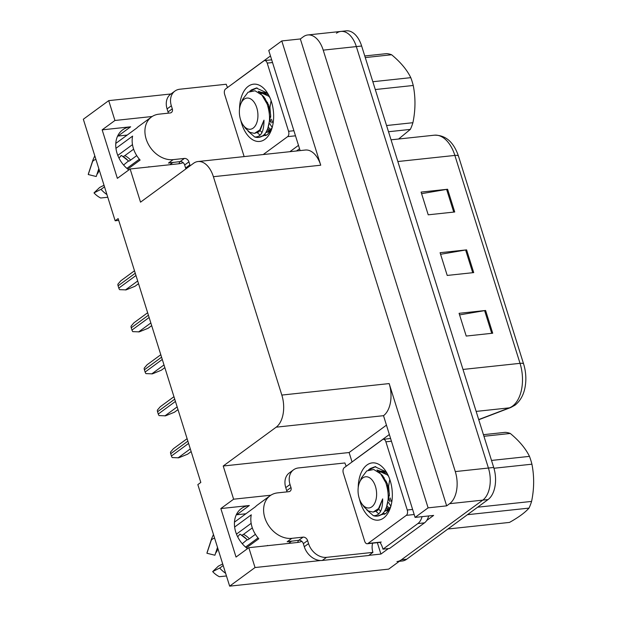 <?xml version="1.0" encoding="UTF-8"?>
<svg xmlns="http://www.w3.org/2000/svg" width="617" height="617" viewBox="0 0 617 617"><rect width="100%" height="100%" fill="white"/><g stroke="black" fill="none" stroke-linecap="round" stroke-linejoin="round"><path stroke-width="0.93" d="M236.28 514.809A26.323 20.184 -126.2 0 1 236.727 514.755L245.867 513.776M247.502 548.652A26.323 20.184 -126.2 0 1 241.363 508.531A26.323 20.184 -126.2 0 1 249.33 505.516L220.84 508.562L233.619 499.199L223.215 466.012L276.185 427.172A24.68 14.469 -96.1 0 0 281.83 395.073L213.397 176.701A24.68 14.469 -96.1 0 0 197.995 161.531A24.68 14.469 -96.1 0 0 193.499 163.335L140.529 202.168L130.133 168.981L178.498 163.806A26.323 20.184 53.8 0 0 183.133 162.649M352.052 461.963L349.099 452.531L386.219 425.314M388.386 548.59L380.913 554.066L377.349 542.675M276.185 427.172L383.512 415.681L415.079 517.401L433.628 515.419L426.686 520.501M213.397 176.701L320.732 165.209L281.784 40.938L268.757 50.494L300.124 150.594M320.732 165.209A24.68 14.469 -96.1 0 0 305.33 150.039L197.995 161.531M383.512 415.681A24.68 14.469 -96.1 0 0 389.165 383.581L428.105 507.853L446.662 505.863L300.34 38.956L303.317 36.773A24.68 14.469 83.9 0 1 307.814 34.961A24.68 14.469 83.9 0 1 323.215 50.139L455.292 471.581A24.68 14.469 83.9 0 1 449.639 503.68L446.662 505.863M415.079 517.401L428.105 507.853M336.442 33.225A24.68 14.469 83.9 0 1 340.939 31.421A24.68 14.469 83.9 0 1 356.341 46.591L488.417 468.033A24.68 14.469 83.9 0 1 482.764 500.132L388.664 569.129L229.655 586.15L255.037 567.54L320.616 560.521M368.858 555.354L380.913 554.066M152.168 116.497L114.932 120.485L108.715 100.633L83.334 119.243L115.155 220.778L118.703 220.4M108.715 100.633L170.963 93.969M281.784 40.938L300.34 38.956M117.6 136.095A26.323 20.184 -126.2 0 1 118.048 136.041L127.187 135.069M115.155 220.778L118.14 218.588L200.818 482.432L197.841 484.615L229.655 586.15M223.215 466.012L349.099 452.531M255.037 567.54L248.813 547.688L297.178 542.513A26.323 20.184 53.8 0 0 301.813 541.356M270.848 495.212L233.619 499.199M128.822 169.945A26.323 20.184 53.8 0 1 122.683 129.825A26.323 20.184 53.8 0 1 130.65 126.801L102.16 129.855L117.361 178.344L130.133 168.981M102.16 129.855L114.932 120.485M220.84 508.562L236.041 557.058L248.813 547.688M298.474 540.299A26.323 20.184 -126.2 0 1 297.625 542.459M178.945 163.752A26.323 20.184 53.8 0 0 179.794 161.592M307.814 34.961L340.939 31.421A24.68 14.469 83.9 0 1 356.341 46.591L488.417 468.033A24.68 14.469 83.9 0 1 482.764 500.132L401.443 559.758A24.68 14.469 83.9 0 1 396.947 561.563M421.588 193.661L446.623 189.388A6.579 1.72 -17.4 0 1 447.595 189.249L421.095 192.088L428.221 214.816L454.721 211.986L447.595 189.249M459.58 314.901L484.623 310.621A6.579 1.72 -17.4 0 1 485.594 310.482L459.087 313.32L466.213 336.057L492.713 333.219L485.594 310.482M440.584 254.281L465.619 250.001A6.579 1.72 -17.4 0 1 466.599 249.87L440.091 252.708L447.217 275.437L473.717 272.598L466.599 249.87M478.707 419.568L509.395 407.845A32.902 19.297 -96.1 0 0 512.496 406.14A32.902 19.297 -96.1 0 0 520.031 363.344A8.229 2.144 -17.4 0 1 523.617 364.007L458.462 156.086A8.229 2.144 162.6 0 0 454.868 155.422A32.902 19.297 -96.1 0 0 434.337 135.192C445.597 135.007 453.634 141.972 458.462 156.086A8.229 2.144 162.6 0 0 458.462 156.086L523.617 363.984A8.229 2.144 -17.4 0 1 523.625 364.022A29.616 17.361 83.9 0 1 524.134 365.773A29.616 17.361 83.9 0 1 525.784 381.183C525.152 391.965 521.55 399.97 514.987 405.192L510.729 407.528L478.761 419.737M340.939 31.421L346.245 30.85A24.68 14.469 83.9 0 1 361.647 46.02L493.716 467.47A24.68 14.469 83.9 0 1 488.062 499.562L406.742 559.195A24.68 14.469 83.9 0 1 402.245 561L399.322 561.308M138.532 283.673L134.992 286.273L126.092 289.89L119.613 289.658A4.111 3.154 -126.2 0 1 118.803 288.093L118.094 285.818A4.111 3.154 -126.2 0 1 117.901 284.182L120.785 280.82L134.491 270.77M151.689 325.653L148.149 328.252L139.249 331.869L132.771 331.637A4.111 3.154 -126.2 0 1 131.961 330.064L131.244 327.797A4.111 3.154 -126.2 0 1 131.059 326.162L133.935 322.799L147.64 312.75M164.847 367.632L161.299 370.231L152.407 373.848L145.928 373.617A4.111 3.154 -126.2 0 1 145.118 372.043L144.401 369.776A4.111 3.154 -126.2 0 1 144.208 368.141L147.093 364.77L160.798 354.721M177.997 409.611L174.457 412.21L165.557 415.827L159.086 415.588A4.111 3.154 -126.2 0 1 158.268 414.022L157.559 411.747A4.111 3.154 -126.2 0 1 157.366 410.112L160.25 406.75L173.955 396.7M191.154 451.59L187.614 454.181L178.714 457.806L172.236 457.567A4.111 3.154 -126.2 0 1 171.426 456.002L170.716 453.726A4.111 3.154 -126.2 0 1 170.523 452.091L173.4 448.729L187.105 438.679M286.92 491.88A4.111 3.154 53.8 0 0 286.712 490.654L290.977 487.53A4.111 3.154 -126.2 0 1 290.09 491.209A4.111 3.154 -126.2 0 1 288.849 491.68L277.588 492.883A24.68 18.926 53.8 0 0 270.115 495.713A24.68 18.926 53.8 0 0 264.832 517.74A24.68 18.926 53.8 0 0 291.833 538.348L303.094 537.137A4.111 3.154 -126.2 0 1 307.598 540.577L303.34 543.693A4.111 3.154 53.8 0 0 298.836 540.261L303.094 537.137M246.438 547.819L258.793 538.764A24.68 18.926 -126.2 0 1 252.06 527.111A24.68 18.926 -126.2 0 1 251.289 514.817L234.622 527.034M267.971 545.636A24.68 18.926 -126.2 0 1 267.523 545.42L267.099 545.736M290.052 541.202A24.68 18.926 -126.2 0 1 287.152 541.78L298.836 540.261M234.46 522.144L255.407 506.781A24.68 18.926 -126.2 0 1 257.343 505.076L270.115 495.713M258.053 537.924L245.566 547.078M255.415 534.33L249.33 538.788A9.047 0.787 137.8 0 1 247.456 539.813L241.139 534.97A9.047 3.262 -63.8 0 0 243.514 534.345L252.314 527.89M236.465 534.114L251.158 523.347M237.684 536.844L239.89 534.175L240.568 534.415A9.047 3.262 -63.8 0 0 241.139 534.97M247.263 539.613L242.273 543.731M217.878 548.575L216.783 551.552A11.283 8.653 53.8 0 0 215.487 553.472M214.623 538.171A9.047 4.805 -167.8 0 0 211.091 540.739A28.135 21.58 53.8 0 1 211.685 538.541L207.327 551.768A18.919 14.507 53.8 0 0 206.926 553.248L214.901 555.223L217.508 547.387M222.698 563.946L218.333 566.182L212.68 571.604A18.919 14.507 53.8 0 0 219.374 576.71L226.47 575.969M211.091 540.739L206.926 553.248M212.68 571.604L219.652 568.041A9.047 0.787 -42.2 0 0 223.177 565.457M322.29 560.46L326.547 557.344L372.923 552.377L368.665 555.501L322.29 560.46A16.451 12.618 -126.2 0 1 304.289 546.724L303.34 543.693M286.712 490.654L285.764 487.623A16.451 12.618 -126.2 0 1 289.288 472.938L293.545 469.815A16.451 12.618 -126.2 0 1 298.528 467.933L344.903 462.966A16.451 12.618 -126.2 0 0 346.245 466.221M326.547 557.344A16.451 12.618 -126.2 0 1 308.546 543.608L307.598 540.577M290.977 487.53L290.021 484.499A16.451 12.618 -126.2 0 1 293.545 469.815M372.923 552.377A16.451 12.618 -126.2 0 1 372.668 543.176M380.003 542.389A16.451 9.648 83.9 0 1 382.956 549.169L389.582 548.459L424.496 522.861A16.451 9.648 -96.1 0 0 428.692 515.943M422.067 516.653A16.451 9.648 83.9 0 1 417.871 523.571L382.956 549.169M389.15 434.669L354.937 459.758A16.451 9.648 83.9 0 1 354.96 459.827M168.24 113.173A4.111 3.154 53.8 0 0 168.032 111.947L172.29 108.823A4.111 3.154 -126.2 0 1 171.41 112.495A4.111 3.154 -126.2 0 1 170.169 112.965L158.901 114.176A24.68 18.926 53.8 0 0 151.435 117.006A24.68 18.926 53.8 0 0 146.152 139.033A24.68 18.926 53.8 0 0 173.153 159.633L184.414 158.43A4.111 3.154 -126.2 0 1 188.918 161.862L184.66 164.986A4.111 3.154 53.8 0 0 180.156 161.554L184.414 158.43M127.758 169.112L140.113 160.058A24.68 18.926 -126.2 0 1 133.38 148.396A24.68 18.926 -126.2 0 1 132.609 136.102L115.942 148.327M149.291 166.929A24.68 18.926 -126.2 0 1 148.836 166.713L148.419 167.022M171.372 162.495A24.68 18.926 -126.2 0 1 168.472 163.073L180.156 161.554M115.78 143.429L136.727 128.066A24.68 18.926 -126.2 0 1 138.663 126.369L151.435 117.006M139.373 159.209L126.886 168.372M136.735 155.615L130.65 160.081A9.047 0.787 137.8 0 1 128.776 161.106L122.459 156.263A9.047 3.262 -63.8 0 0 124.835 155.638L133.634 149.183M117.785 155.407L132.478 144.633M119.004 158.137L121.21 155.469L121.888 155.7A9.047 3.262 -63.8 0 0 122.459 156.263M128.583 160.906L123.593 165.024M99.198 169.86L98.103 172.845A11.283 8.653 53.8 0 0 96.807 174.765M95.944 159.456A9.047 4.805 -167.8 0 0 92.411 162.032A28.135 21.58 53.8 0 1 93.005 159.834L88.647 173.061A18.919 14.507 53.8 0 0 88.246 174.534L96.221 176.516L98.828 168.68M104.018 185.239L99.653 187.468L94 192.897A18.919 14.507 53.8 0 0 100.694 198.003L107.782 197.255M92.411 162.032L88.246 174.534M94 192.897L100.972 189.334A9.047 0.787 -42.2 0 0 104.489 186.75M185.91 168.904A16.451 12.618 -126.2 0 1 185.609 168.017L184.66 164.986M168.032 111.947L167.084 108.916A16.451 12.618 -126.2 0 1 170.608 94.231L174.866 91.108A16.451 12.618 -126.2 0 1 179.848 89.218L226.223 84.251A16.451 12.618 -126.2 0 0 227.565 87.506M190.167 165.78A16.451 12.618 -126.2 0 1 189.866 164.893L188.918 161.862M172.29 108.823L171.341 105.792A16.451 12.618 -126.2 0 1 174.866 91.108M270.47 55.962L236.249 81.051A16.451 9.648 83.9 0 1 236.28 81.12M298.489 145.373L289.867 151.689M296.499 150.98L299.546 148.743M358.222 487.546A28.791 16.883 83.9 0 1 366.968 465.002A28.791 16.883 83.9 0 1 385.317 470.47A28.791 16.883 83.9 0 1 389.543 509.974A28.791 16.883 83.9 0 1 383.589 518.041A28.791 16.883 83.9 0 1 359.449 499.014M380.836 514.902L385.957 513.429L390.191 508.315M381.545 471.118L379.555 472.738M384.784 510.961L385.586 511.038M384.638 511.2L389.219 509.981M379.609 471.481L378.815 472.074M384.761 511.184L388.17 509.719L390.908 506.31M387.869 508.593L389.119 509.426M385.987 508.585L387.985 509.866M386.25 481.167L385.895 482.918M388.54 502.539L390.877 506.148M382.571 439.589A4.111 2.414 83.9 0 1 383.319 439.289A4.111 2.414 83.9 0 1 385.887 441.811L407.259 510.012A4.111 2.414 83.9 0 1 406.31 515.357L367.994 543.454A4.111 2.414 83.9 0 1 367.246 543.754A4.111 2.414 83.9 0 1 364.678 541.225L343.307 473.031A4.111 2.414 83.9 0 1 344.247 467.686L382.571 439.589M387.191 473.478L376.948 470.015M378.954 509.31L380.62 511.377M382.91 513.413L384.383 514.308M387.499 484.16L387.383 488.093M388.24 495.999L389.851 501.66M383.304 512.997L384.908 514.061M239.543 108.839A28.791 16.883 83.9 0 1 248.289 86.287A28.791 16.883 83.9 0 1 266.637 91.763A28.791 16.883 83.9 0 1 270.863 131.259A28.791 16.883 83.9 0 1 264.909 139.334A28.791 16.883 83.9 0 1 240.769 120.307M262.156 136.195L267.277 134.722L271.511 129.609M262.865 92.411L260.875 94.023M266.104 132.246L266.906 132.331M265.958 132.493L270.539 131.274M260.929 92.766L260.135 93.368M266.081 132.478L269.49 131.012L272.228 127.596M269.189 129.886L270.439 130.719M267.308 129.879L269.305 131.159M267.57 102.453L267.215 104.211M269.86 123.832L272.197 127.441M244.139 156.587L224.627 94.324A4.111 2.414 83.9 0 1 225.567 88.971L263.891 60.875A4.111 2.414 83.9 0 1 264.639 60.574A4.111 2.414 83.9 0 1 267.207 63.104L288.571 131.298A4.111 2.414 83.9 0 1 287.63 136.65L263.228 154.543M268.511 94.771L258.268 91.308M260.274 130.603L261.94 132.67M264.23 134.699L265.703 135.593M268.819 105.445L268.703 109.379M269.56 117.284L271.172 122.945M264.616 134.29L266.228 135.347M483.443 434.677L505.261 432.34A45.242 26.531 83.9 0 1 510.29 433.458L483.944 436.281M491.518 460.436L529.471 456.372C525.638 448.505 519.244 440.87 510.29 433.458M529.471 456.372A45.242 26.531 83.9 0 1 530.797 460.205A45.242 26.531 83.9 0 1 531.916 464.192L493.955 468.257M386.836 472.846L385.872 471.712L374.974 466.737L370.146 468.573L368.38 470.031M375.391 466.699L369.56 469.614M366.745 509.881L373.347 515.673C379.602 516.005 382.71 510.406 382.663 498.868L379.254 508.115L373.154 512.087L368.457 511.03L364.099 506.981L361.87 503.827A15.672 9.186 83.9 0 1 359.217 498.32A15.672 9.186 83.9 0 1 359.564 482.332A15.672 9.186 83.9 0 1 375.445 486.427A15.672 9.186 83.9 0 1 373.493 505.192A15.672 9.186 83.9 0 1 361.87 503.827M377.488 516.097L381.908 514.308L384.082 512.041A24.68 14.469 83.9 0 1 377.211 516.136A24.68 14.469 83.9 0 1 373.347 515.673M376.085 511.508L378.753 513.822M390.168 497.927L391.255 501.351M359.564 482.332L361.477 477.851L366.753 470.925L373.732 469.491L380.643 473.841L385.841 482.764C389.504 494.402 388.918 504.158 384.082 512.041M447.903 529.008L509.495 522.414C518.519 517.378 525.021 512.611 529.008 508.107L467.416 514.701M477.666 507.189L531.584 501.413A45.242 26.531 83.9 0 1 529.008 508.107M531.584 501.413C534.222 488.803 534.33 476.393 531.916 464.192M388.209 497.796L389.034 500.21M383.118 476.216L382.849 476.748M386.473 507.405L389.188 509.372M384.915 510.729L386.913 510.537M388.571 476.293L387.414 474.92L378.352 470.848L377.365 471.018M389.774 479.363L388.61 486.142L389.412 495.883M384.09 477.481L383.766 478.268M387.175 506.179L389.959 508.709M385.17 510.282L386.79 510.567M385.147 471.689L378.352 470.848M379.185 470.802L377.727 471.249M386.427 507.475L389.389 493.962L387.322 483.674L382.447 475.452L380.396 473.578M373.154 512.087L377.72 510.514L382.663 498.868M364.763 55.962L386.581 53.633A45.242 26.531 83.9 0 1 391.61 54.751L365.264 57.566M372.83 81.729L410.791 77.665C406.958 69.798 400.564 62.163 391.61 54.751M410.791 77.665A45.242 26.531 83.9 0 1 412.117 81.498A45.242 26.531 83.9 0 1 413.236 85.478L375.283 89.542M268.156 94.139L267.192 93.005L256.294 88.023L251.466 89.866L249.7 91.324M256.711 87.992L250.88 90.907M248.065 131.174L254.667 136.966C260.922 137.298 264.03 131.699 263.983 120.161L260.575 129.408L254.474 133.38L249.777 132.323L245.419 128.274L243.183 125.12A15.672 9.186 83.9 0 1 240.537 119.613A15.672 9.186 83.9 0 1 240.885 103.617A15.672 9.186 83.9 0 1 256.757 107.713A15.672 9.186 83.9 0 1 254.813 126.485A15.672 9.186 83.9 0 1 243.183 125.12M258.808 137.39L263.228 135.593L265.403 133.334A24.68 14.469 83.9 0 1 258.531 137.421A24.68 14.469 83.9 0 1 254.667 136.966M257.405 132.794L260.073 135.115M271.488 119.212L272.575 122.644M240.885 103.617L242.79 99.144L248.073 92.218L255.052 90.784L261.955 95.134L267.161 104.057C270.824 115.688 270.238 125.452 265.403 133.334M386.558 125.529L412.904 122.706A45.242 26.531 83.9 0 1 410.328 129.4L388.502 131.737M412.904 122.706C415.542 110.096 415.65 97.687 413.236 85.478M398.605 139.018L410.328 129.4M269.529 119.089L270.354 121.503M264.438 97.509L264.169 98.041M267.793 128.698L270.508 130.665M266.236 132.023L268.233 131.822M269.891 97.586L268.734 96.206L259.672 92.141L258.685 92.311M271.094 100.648L269.93 107.435L270.732 117.168M265.41 98.774L265.086 99.561M268.495 127.472L271.279 129.994M266.49 131.575L268.11 131.861M266.467 92.982L259.672 92.141M260.505 92.095L259.047 92.542M267.747 128.76L270.709 115.248L268.642 104.967L263.767 96.738L261.716 94.864M254.474 133.38L259.04 131.807L263.983 120.161M249.33 505.516L236.727 514.755M449.639 503.68L488.062 499.562M455.292 471.581L493.716 467.47M323.215 50.139L361.647 46.02M281.83 395.073L389.165 383.581M130.65 126.801L118.048 136.041M510.729 407.528A8.229 6.586 69.1 0 1 509.395 407.845L476.147 411.408M462.997 369.444L520.031 363.344L454.868 155.422L397.842 161.531M406.742 559.195L401.443 559.758M465.619 250.001L472.738 272.706M484.623 310.621L491.734 333.319M446.623 189.388L453.742 212.086M135.262 273.231L118.094 285.818M135.971 275.506L118.803 288.093M137.691 280.982L125.436 289.959M148.412 315.21L131.244 327.797M149.129 317.477L131.961 330.064M150.841 322.953L138.586 331.938M161.569 357.189L144.401 369.776M162.279 359.456L145.118 372.043M163.999 364.932L151.743 373.917M174.727 399.16L157.559 411.747M175.436 401.436L158.268 414.022M177.156 406.911L164.901 415.897M187.876 441.14L170.716 453.726M188.594 443.415L171.426 456.002M190.306 448.891L178.051 457.876M291.833 538.348L287.576 541.471M249.33 538.788A16.451 12.618 53.8 0 0 243.514 534.345M247.139 539.713A20.508 15.726 53.8 0 0 242.859 535.934M240.684 534.592A20.508 15.726 53.8 0 0 239.89 534.175M219.652 568.041A28.135 21.58 53.8 0 0 225.629 573.301M304.289 546.724L308.546 543.608M290.021 484.499L285.764 487.623M417.871 523.571L424.496 522.861M173.153 159.633L168.896 162.757M130.65 160.081A16.451 12.618 53.8 0 0 124.835 155.638M128.459 161.006A20.508 15.726 53.8 0 0 124.179 157.227M122.004 155.877A20.508 15.726 53.8 0 0 121.21 155.469M100.972 189.334A28.135 21.58 53.8 0 0 106.949 194.594M185.609 168.017L189.866 164.893M171.341 105.792L167.084 108.916M385.887 441.811L391.209 441.24M367.994 543.454L381.244 542.034M406.31 515.357L414.177 514.516M407.259 510.012L412.58 509.441M267.207 63.104L272.529 62.533M287.63 136.65L295.497 135.809M288.571 131.298L293.9 130.727M524.134 365.773L523.617 364.007M434.337 135.192L391.039 139.828M291.802 541.016L288.486 543.446M211.685 538.541L213.467 534.499M173.115 162.31L169.806 164.731M93.005 159.834L94.787 155.785M383.319 439.289L390.36 438.533M367.246 543.754L380.496 542.335M264.639 60.574L271.681 59.818M374.982 466.737L375.807 466.645M377.211 516.136L377.751 516.074M385.972 510.714L386.705 510.637M256.294 88.023L257.127 87.938M258.531 137.421L259.071 137.367M267.292 132.007L268.025 131.93"/></g></svg>
